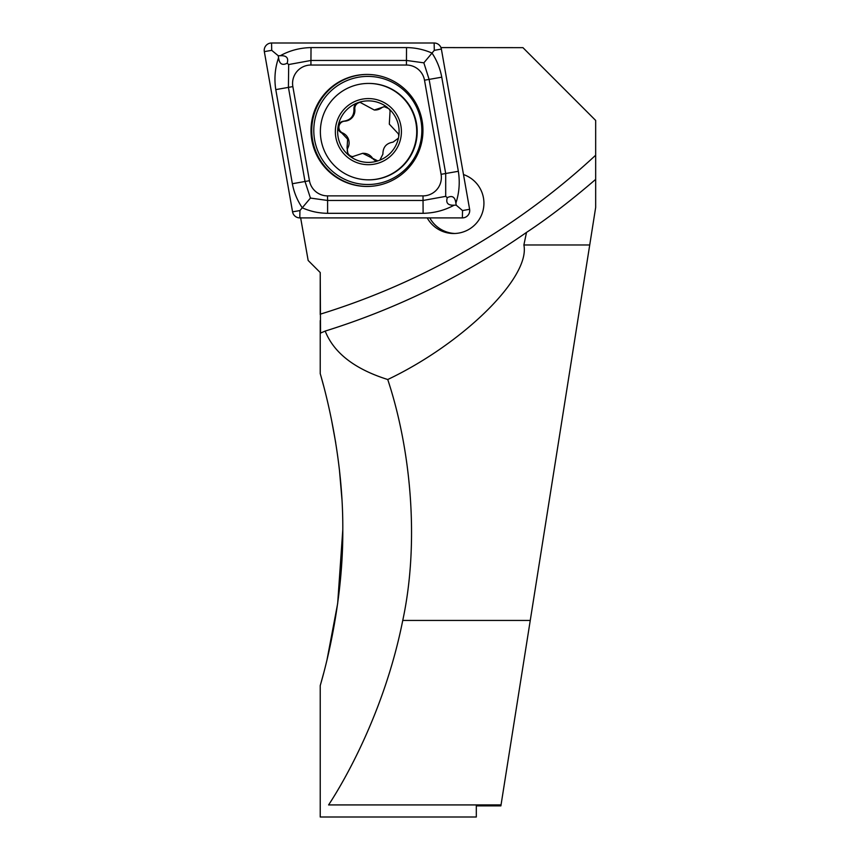 <?xml version="1.0" encoding="UTF-8"?>
<svg xmlns="http://www.w3.org/2000/svg" width="860" height="860" viewBox="0 0 860 860"><rect width="100%" height="100%" fill="white"/><g stroke="black" fill="none" stroke-linecap="round" stroke-linejoin="round"><path stroke-width="1.29" d="M429.774 217.902A30.304 30.283 -90 0 0 454.983 233.49M463.486 174.548A30.304 30.283 90 0 1 453.693 233.511A30.304 30.283 90 0 1 427.216 217.902M342.796 529.62C343.301 613.47 319.469 687.462 320.221 685.699C319.458 687.452 343.29 613.642 342.796 529.62C343.301 445.716 319.469 371.767 320.221 373.53C319.469 371.778 343.312 445.749 342.796 529.62L337.668 603.462L327.079 659.437M501.036 804.928L595.668 207.453L595.668 179.375C571.191 200.434 548.142 218.118 526.503 232.415L523.88 244.971C530.556 277.318 463.239 343.581 387.742 379.518C410.822 449.049 419.669 541.692 402.749 620.436C384.732 711.177 344.29 781.127 328.595 804.928L501.036 804.928L500.885 805.884L476.311 805.884L476.311 817L320.221 817L320.221 685.699L323.51 673.702M503.971 786.395L507.529 763.959M544.649 529.62L588.272 254.173L530.255 620.436L402.749 620.436M440.954 47.612L522.934 47.655L440.954 47.59M328.595 804.928C317.469 820.999 317.469 820.999 328.595 804.928C317.469 820.999 317.469 820.999 328.595 804.928M341.914 499.015L339.41 469.646M335.701 442.685L331.444 419.497M323.435 385.269L321.092 376.626M522.934 47.655L595.668 120.443L595.668 179.439M300.613 217.677L308.16 260.473L320.221 272.534L320.533 333.089L325.188 331.079C333.873 352.965 354.728 369.112 387.742 379.518M526.503 232.415A734.515 734.074 90 0 1 325.188 331.079M320.221 314.556L320.221 272.534L316.835 269.148M366.973 74.444A56.008 55.975 -90 0 0 310.998 130.451A56.008 55.975 -90 0 0 366.973 186.459A56.008 55.975 -90 0 0 422.948 130.451A56.008 55.975 -90 0 0 366.973 74.444M309.439 180.697A18.361 18.35 -90 0 0 327.51 195.876L423.012 195.876A18.361 18.35 -90 0 0 441.083 174.322L424.507 80.206A18.361 18.35 -90 0 0 406.425 65.037L310.922 65.037A18.361 18.35 -90 0 0 292.851 86.591L309.439 180.697L305.01 181.492L310.438 198.069L327.606 200.466L327.51 195.876M292.561 211.839A7.342 7.342 -90 0 0 299.796 217.902L462.379 217.902A7.342 7.342 -90 0 0 469.614 209.292L441.373 49.074A7.342 7.342 -90 0 0 434.149 43L271.556 43A7.342 7.342 -90 0 0 264.332 51.622L292.561 211.839L299.936 210.56L299.796 217.902M280.285 55.717C289.659 50.525 299.904 47.816 311.019 47.59L406.522 47.59C415.444 47.687 423.948 49.525 432.042 53.094C436.88 60.383 440.116 68.413 441.76 77.185L458.348 171.291C460.068 182.288 459.24 192.898 455.875 203.143C455.08 196.962 452.22 195.134 447.297 197.682C445.663 202.992 447.952 205.486 454.166 205.185C444.577 210.377 434.225 213.087 423.109 213.312L327.606 213.312C318.684 213.215 310.256 211.377 302.301 207.819C297.323 200.53 294.012 192.5 292.357 183.728L275.781 89.612C274.071 78.626 275.006 68.004 278.575 57.76C279.371 63.952 282.231 65.769 287.154 63.221C288.788 57.921 286.498 55.416 280.285 55.717L278.221 55.717L271.706 50.342L271.556 43M327.606 213.312L327.606 200.466L423.109 200.466L445.695 196.37L445.695 173.526L429.118 79.41L423.851 62.834L434.3 50.342L434.149 43M454.166 205.185L456.23 205.185L455.875 203.143M456.23 205.185L462.529 210.56L469.614 209.292M310.438 198.069L299.936 210.56M278.221 55.717L278.575 57.76M423.851 62.834L406.522 60.447L311.019 60.447L288.68 64.543L288.423 87.387L292.851 86.591M287.154 63.221L288.68 64.543M445.695 196.37L447.297 197.682M352.976 156.638A6.149 6.149 90 0 1 347.945 147.716A10.761 10.761 -90 0 0 342.624 132.967A6.149 6.149 90 0 1 344.731 121.174A10.761 10.761 -90 0 0 354.836 109.188A6.149 6.149 90 0 1 360.49 102.351M387.645 107.661A30.756 30.734 -90 0 0 357.964 102.695C355.115 103.942 353.783 106.113 353.965 109.188C354.062 116.068 350.687 120.056 343.86 121.174C340.786 121.529 338.862 123.216 338.109 126.237C337.776 129.333 338.99 131.569 341.753 132.967L347.633 139.202L347.075 147.716L348.01 154.671L349.203 155.671A30.756 30.734 -90 0 0 377.798 160.917L379.862 160.164A30.756 30.734 -90 0 0 398.416 138.159L398.803 135.998A30.756 30.734 -90 0 0 388.827 108.672L384.302 106.672L374.261 110.005L360.05 102.329L357.964 102.695A30.756 30.734 -90 0 0 348.01 154.671M398.803 135.998L398.449 133.923L389.3 124.119L390.085 110.746L388.827 108.672M374.261 110.016L375.111 110.016A10.761 10.761 -90 0 0 381.528 107.887A6.149 6.149 90 0 1 384.742 106.694M323.22 147.952A48.203 48.171 -90 0 0 384.861 176.988A48.203 48.171 -90 0 0 368.553 83.431A48.203 48.171 -90 0 0 323.22 147.952M357.19 100.534A33.056 33.035 -90 0 0 337.292 142.825A33.056 33.035 -90 0 0 379.561 162.733A33.056 33.035 -90 0 0 399.459 120.443A33.056 33.035 -90 0 0 357.19 100.534M368.553 179.837L369.015 179.837A48.203 48.171 -90 0 0 414.348 115.315A48.203 48.171 -90 0 0 369.015 83.431L368.553 83.431M379.862 160.164L382.904 154.133C382.883 147.264 386.258 143.265 393.009 142.147L398.416 138.159M349.203 155.671L352.535 156.649L362.662 153.316L377.798 160.917L376.777 160.992M377.217 160.981A6.149 6.149 90 0 1 372.52 158.208A10.761 10.761 -90 0 0 363.511 153.316L362.662 153.316M523.88 244.971L589.724 244.971M595.668 155.23A716.154 715.724 90 0 1 320.221 314.19M367.822 184.513A54.051 54.019 -90 0 0 421.841 130.451A54.051 54.019 -90 0 0 367.822 76.4A54.051 54.019 -90 0 0 313.792 130.451A54.051 54.019 -90 0 0 367.822 184.513M367.338 74.444A56.008 55.975 -90 0 0 311.739 130.451A56.008 55.975 -90 0 0 367.338 186.459M434.3 50.342L441.373 49.074M271.706 50.342L264.332 51.622M462.529 210.56L462.379 217.902M275.781 89.612L288.423 87.387L305.01 181.492L292.357 183.728M311.019 47.59L310.922 65.037M406.522 47.59L406.425 65.037M441.76 77.185L424.507 80.206M458.348 171.291L441.083 174.322M423.109 213.312L423.012 195.876M347.945 147.716L347.075 147.716M381.528 107.887L380.658 107.887M372.52 158.208L371.649 158.208M342.624 132.967L341.753 132.967M344.731 121.174L343.86 121.174M354.836 109.188L353.965 109.188M320.221 373.53L320.221 320.597"/></g></svg>
